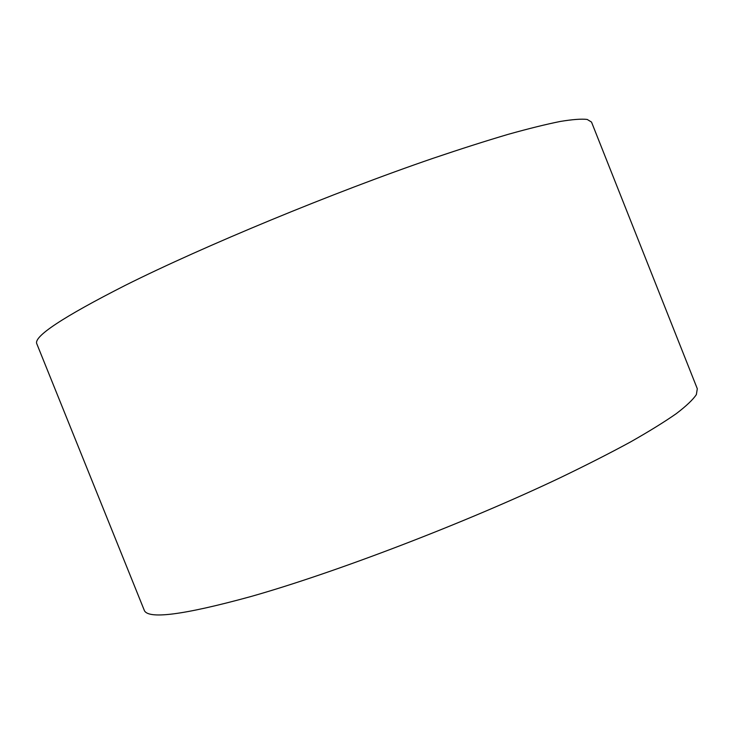 <?xml version="1.0" encoding="UTF-8"?>
<svg xmlns="http://www.w3.org/2000/svg" width="734" height="734" viewBox="0 0 734 734"><rect width="100%" height="100%" fill="white"/><g stroke="black" fill="none" stroke-linecap="round" stroke-linejoin="round"><path stroke-width="1.1" d="M250.588 596.623C182.628 615.23 147.149 619.679 144.148 609.982L36.856 343.916C33.058 336.778 62.564 317.244 125.395 285.297C203.639 246.156 333.346 192.455 433.088 158.296C460.759 148.938 485.798 140.956 508.203 134.331C528.838 128.56 546.224 124.266 560.354 121.44C572.566 119.431 581.511 118.761 587.191 119.44L591.512 122.064L697.3 388.736L696.364 394.598C692.969 399.663 686.299 406.003 676.344 413.609C664.444 421.922 649.159 431.372 630.506 441.96C609.991 453.117 586.594 465.017 560.345 477.669C465.374 522.874 334.704 572.85 250.588 596.623"/></g></svg>
